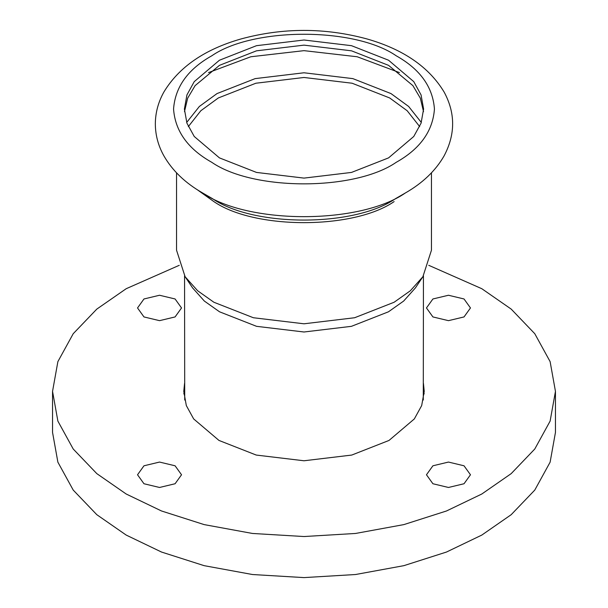 <?xml version="1.0" encoding="UTF-8"?>
<svg xmlns="http://www.w3.org/2000/svg" width="608" height="608" viewBox="0 0 608 608"><rect width="100%" height="100%" fill="white"/><g stroke="black" fill="none" stroke-linecap="round" stroke-linejoin="round"><path stroke-width="0.91" d="M423.442 383.435L424.224 391.362L421.678 405.582L414.337 418.927L389.014 440.443L351.751 455.065L304 460.773L256.249 455.065L218.986 440.443L193.663 418.927L186.322 405.582L183.776 391.362L184.558 383.435M424.148 393.931L423.442 388.573M184.558 388.573L183.852 393.931M432.911 316.935L426.466 307.952L432.911 298.969L448.468 295.252L464.026 298.969L470.47 307.952L464.026 316.935L448.468 320.659L432.911 316.935M143.974 316.935L137.53 307.952L143.974 298.969L159.532 295.252L175.089 298.969L181.534 307.952L175.089 316.935L159.532 320.659L143.974 316.935M143.974 483.748L137.53 474.772L143.974 465.789L159.532 462.065L175.089 465.789L181.534 474.772L175.089 483.748L159.532 487.472L143.974 483.748M432.911 483.748L426.466 474.772L432.911 465.789L448.468 462.065L464.026 465.789L470.47 474.772L464.026 483.748L448.468 487.472L432.911 483.748M428.746 265.308L481.802 288.709L511.191 309.1L534.774 333.701L550.118 361.616L555.454 391.362L550.118 421.108L534.774 449.023L511.191 473.624L481.802 494.015L446.485 510.978L403.872 524.598L355.528 533.459L304 536.537L252.472 533.459L204.128 524.598L161.515 510.978L126.198 494.015L96.809 473.624L73.226 449.023L57.882 421.108L52.546 391.362L57.882 361.616L73.226 333.701L96.809 309.1L126.198 288.709L179.254 265.308M555.454 391.362L555.454 432.425L550.118 462.171L534.774 490.086L511.191 514.687L481.802 535.078L446.485 552.041L403.872 565.66L355.528 574.522L304 577.6L252.472 574.522L204.128 565.66L161.515 552.041L126.198 535.078L96.809 514.687L73.226 490.086L57.882 462.171L52.546 432.425L52.546 391.362M184.558 275.895L184.718 400.041M423.282 400.041L423.442 275.895M431.46 172.847L431.46 250.207L422.879 276.746L415.401 287.911L403.666 301.044L388.459 311.805L351.439 326.329L304 331.998L256.561 326.329L219.541 311.805L204.334 301.044L192.599 287.911L185.121 276.746L176.54 250.207L176.54 172.847M388.565 157.882L351.5 172.429L304 178.106L256.5 172.429L219.435 157.882L194.241 136.481L186.937 123.204L184.399 109.052L186.937 94.909L194.241 81.632L219.435 60.23L256.5 45.684L304 40.006L351.5 45.684L388.565 60.23L413.759 81.632L421.063 94.909L423.601 109.052L421.063 123.204L413.759 136.481L388.565 157.882M422.879 276.746L410.354 290.761L394.128 302.244L354.624 317.741L304 323.798L253.376 317.741L213.872 302.244L197.646 290.761L185.121 276.746M184.482 111.621L187.659 98.184L195.1 85.637L219.435 65.36L256.5 50.821L304 45.136L351.5 50.821L388.565 65.36L412.9 85.637L420.341 98.184L423.518 111.621M396.234 162.306C354.722 191.034 253.278 191.034 211.766 162.306C187.91 148.899 175.172 131.146 173.561 109.052C175.172 86.959 187.91 69.213 211.766 55.807C253.278 27.079 354.722 27.079 396.234 55.807C420.09 69.213 432.828 86.959 434.439 109.052C432.828 131.146 420.09 148.899 396.234 162.306M395.428 198.71L405.354 192.979C359.738 224.55 248.262 224.55 202.646 192.979L212.572 198.71L202.646 192.979C185.318 183.069 172.383 170.673 163.864 155.808C158.209 145.677 155.367 134.984 155.329 123.736C155.435 112.586 158.3 101.992 163.924 91.952C179.018 67.017 204.653 49.37 240.829 39.003C282.857 27.573 324.9 27.558 366.966 38.942C403.34 49.324 429.073 67.055 444.174 92.135C455.506 113.202 455.453 134.505 444.015 156.028C435.48 170.802 422.59 183.114 405.354 192.979L395.428 198.71C354.282 227.187 253.718 227.187 212.572 198.71M394.128 201.59C353.567 229.657 254.433 229.657 213.872 201.59L196.992 189.529M188.328 126.601L200.83 110.74L218.318 97.964L255.877 83.228L304 77.474L352.123 83.228L389.682 97.964L407.17 110.74L419.672 126.601M186.679 122.459L199.356 106.468L217.018 93.579L255.14 78.622L304 72.778L352.86 78.622L390.982 93.579L408.644 106.468L421.321 122.459M208.529 72.595L250.808 56.764L304 50.654L357.192 56.764L399.471 72.595"/></g></svg>
